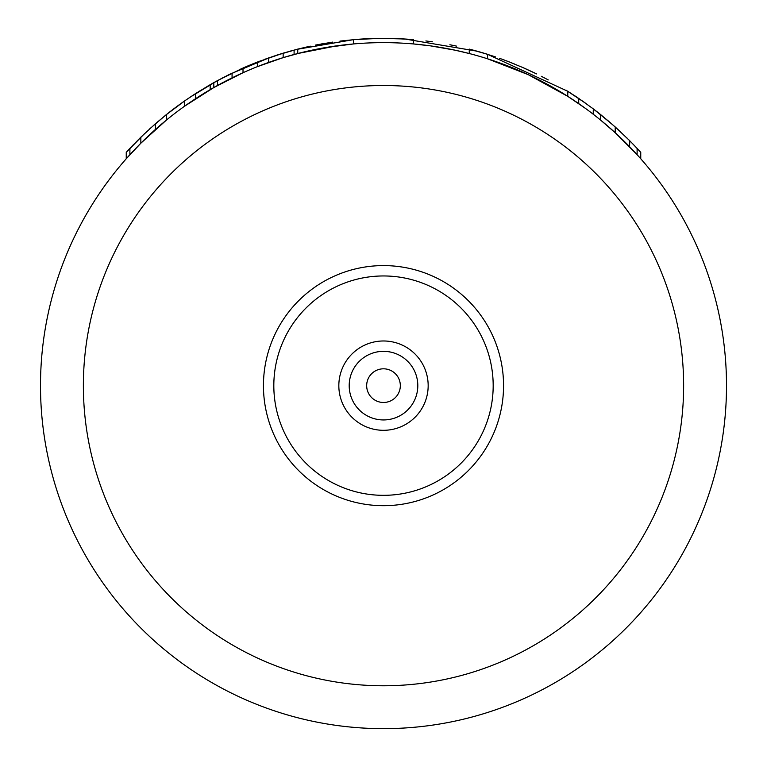 <?xml version="1.0" encoding="UTF-8"?>
<svg xmlns="http://www.w3.org/2000/svg" width="767" height="767" viewBox="0 0 767 767"><rect width="100%" height="100%" fill="white"/><g stroke="black" fill="none" stroke-linecap="round" stroke-linejoin="round"><path stroke-width="1.15" d="M498.397 62.453L519.614 70.804M531.282 76.106L535.107 77.966M611.481 129.374L614.626 132.202M528.377 74.735L567.772 96.345L585.499 108.425M593.169 114.178L593.313 108.895L612.804 124.81M531.33 76.125L532.365 76.623M585.336 108.31L588.241 110.448M621.471 138.616L627.991 145.059M500.554 63.23L509.288 66.537M504.322 64.62L499.288 62.769M523.986 72.731L524.906 73.143M531.962 76.432L533.151 77.007M497.352 62.089L491.148 59.97M637.041 154.627L640.752 158.769L640.752 152.336L632.737 143.784M611.52 129.402L600.983 120.4M613.389 131.08L618.864 136.123M586.956 109.499L578.721 103.612L578.721 98.416L593.313 108.895A347.298 347.298 0 0 1 600.619 114.58L611.558 123.727M572.47 99.384L571.751 98.914M521.263 71.523L524.11 72.779M615.211 132.739L615.211 126.948L600.619 114.58L600.619 120.103L615.211 132.739L637.109 154.694L637.109 148.376L640.685 152.25M487.505 58.781L528.022 74.572M145.26 138.875L145.816 138.338M133.535 144.541L126.248 152.336L126.248 158.769L140.84 143.218L166.381 120.103L166.381 114.58A347.298 347.298 0 0 1 184.626 100.928L184.626 106.172L213.82 87.543L243.014 72.731L243.014 68.033A347.298 347.298 0 0 1 257.607 61.974L283.157 53.163L297.749 49.107L275.631 55.521M257.607 61.974L257.607 66.576L283.157 57.64L300.98 52.712M301.306 52.635L313.051 49.951M325.841 47.516L353.491 43.949L353.491 39.654A347.298 347.298 0 0 1 413.509 39.654L413.509 43.949L430.479 45.867M430.805 45.915L455.061 50.191M455.339 50.248L469.251 53.527L469.251 49.107L487.591 54.313M528.741 74.907L538.578 79.701M629.525 146.631L629.803 140.802L637.109 148.376L628.681 139.68M297.749 49.107L297.749 53.527L336.713 45.847M337.183 45.78L353.491 43.949M228.671 79.567L238.69 74.706M310.999 50.392L311.661 50.248M311.939 50.191L314.288 49.692M413.509 43.949L428.561 45.608M434.458 46.442L451.993 49.548M459.5 51.159L465.694 52.635M466.02 52.712L469.251 53.527M374.967 42.741L375.523 42.731M434.314 46.423L438.312 47.046M438.408 47.065L443.709 47.966M400.326 385.648A16.826 16.826 0 0 0 383.5 368.812A16.826 16.826 0 0 0 366.674 385.648A16.826 16.826 0 0 0 383.5 402.474A16.826 16.826 0 0 0 400.326 385.648M417.804 385.648A34.304 34.304 0 0 0 383.5 351.344A34.304 34.304 0 0 0 349.196 385.648A34.304 34.304 0 0 0 383.5 419.942A34.304 34.304 0 0 0 417.804 385.648A34.304 34.304 0 0 1 383.5 419.942A34.304 34.304 0 0 1 349.196 385.648A34.304 34.304 0 0 1 383.5 351.344A34.304 34.304 0 0 1 417.804 385.648M263.445 385.648A120.055 120.055 0 0 0 383.5 505.693A120.055 120.055 0 0 0 503.555 385.648A120.055 120.055 0 0 0 383.5 265.593A120.055 120.055 0 0 0 263.445 385.648M40.498 385.648A343.002 343.002 0 0 0 383.5 728.65A343.002 343.002 0 0 0 726.502 385.648A343.002 343.002 0 0 0 383.5 42.636A343.002 343.002 0 0 0 40.498 385.648A343.002 343.002 0 0 0 383.5 728.65A343.002 343.002 0 0 0 726.502 385.648A343.002 343.002 0 0 0 383.5 42.636A343.002 343.002 0 0 0 40.498 385.648M521.848 67.093L536.564 73.9M499.566 58.321L504.312 60.037M522.126 67.218L524.158 68.11M541.329 76.288L547.485 79.5M566.142 90.257L586.18 103.631M609.362 121.828L619.142 130.524M482.635 52.798L487.802 54.38M487.783 54.38L473.507 50.219M479.682 51.935L480.2 52.079M567.743 91.254L578.721 98.416M615.211 126.948L629.803 140.802M574.493 95.578L585.01 102.788M547.446 79.48A347.298 347.298 0 0 1 548.252 79.912M525.376 68.656L532.173 71.782M507.121 61.092L509.393 61.974M591.884 107.821L608.528 121.119M503.401 59.701L514.274 63.91M524.503 68.263L534.963 73.114M587.733 110.074L590.59 112.212M567.772 96.345L567.772 91.273L487.496 54.284L487.496 58.781M469.251 49.107A347.298 347.298 0 0 1 487.496 54.284M185.681 100.189L193.744 94.772M207.972 85.971L223.159 77.572M229.832 74.198L270.281 57.324M143.707 134.417L126.248 152.336L144.56 133.611M154.435 124.599L167.12 113.995M189.296 97.725L200.542 90.448M216.486 81.149L229.391 74.418M240.589 69.116L253.215 63.709M264.155 59.5L277.846 54.812M207.867 91.014L208.461 90.659M189.871 97.342L217.473 80.612L243.014 68.033M149.402 129.105L165.71 115.127M165.816 115.04L185.211 100.525M213.82 87.543L213.82 82.625L217.473 80.612L217.473 85.501M210.177 89.653L210.177 84.696L213.82 82.625M195.575 98.694L195.575 93.584L210.177 84.696M184.626 100.928L195.575 93.584M155.442 129.441L155.442 123.727L166.381 114.58M140.84 143.218L140.84 137.188L155.442 123.727M129.891 154.694L129.891 148.376L140.84 137.188M126.248 152.336L129.891 148.376M294.097 54.495L294.097 50.056M283.157 57.64L283.157 53.163M268.555 62.472L268.555 57.928M232.065 77.879L232.065 73.105M627.301 138.309L626.716 137.734M522.931 67.573L507.936 61.408M495.348 56.854L481.34 52.415M476.892 51.14L404.861 39.012M404.813 39.002L381.592 38.36M379.368 38.379L353.529 39.644M325.544 43.22L320.865 44.045M310.299 46.154L297.04 49.28M296.465 49.433L353.491 39.654M456.451 46.097L453.594 45.493M432.051 41.763L429.712 41.437M410.585 39.405L393.126 38.484M383.5 38.35L373.874 38.484M356.224 39.424L339.954 41.092M332.763 42.08L315.544 45.061M308.564 46.528L290.578 51.015M283.234 53.144L276.254 55.32M260.512 60.861L245.632 66.892M455.33 45.857L449.884 44.754M432.415 41.811L425.867 40.948M385.657 38.36L382.532 38.35M428.168 385.648A44.668 44.668 0 0 0 383.5 340.979A44.668 44.668 0 0 0 338.832 385.648A44.668 44.668 0 0 0 383.5 430.306A44.668 44.668 0 0 0 428.168 385.648M493.181 385.648A109.681 109.681 0 0 1 383.5 495.329A109.681 109.681 0 0 1 273.819 385.648A109.681 109.681 0 0 1 383.5 275.957A109.681 109.681 0 0 1 493.181 385.648M83.373 385.648A300.127 300.127 0 0 0 383.5 685.775A300.127 300.127 0 0 0 683.627 385.648A300.127 300.127 0 0 0 383.5 85.511A300.127 300.127 0 0 0 83.373 385.648"/></g></svg>
